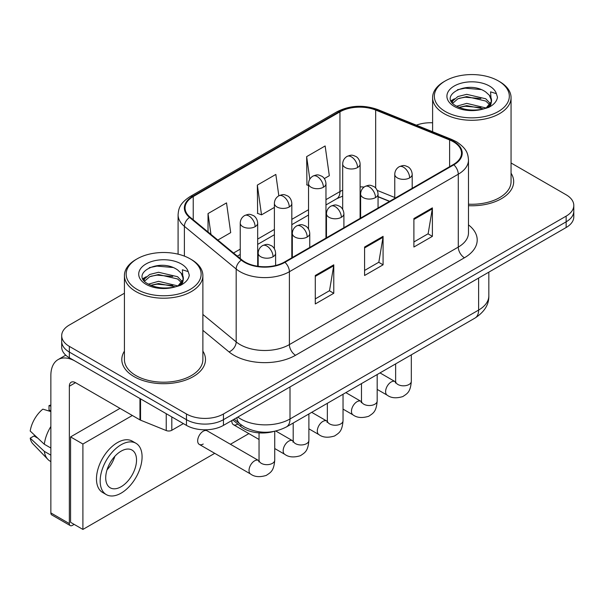 <?xml version="1.0" encoding="UTF-8"?>
<svg xmlns="http://www.w3.org/2000/svg" width="604" height="604" viewBox="0 0 604 604"><rect width="100%" height="100%" fill="white"/><g stroke="black" fill="none" stroke-linecap="round" stroke-linejoin="round"><path stroke-width="0.91" d="M389.482 201.404L378.051 196.783M273.589 431.513A26.153 15.1 180 0 1 240.86 426.56L232.842 419.946M124.424 351.135A41.842 24.16 0 0 0 121.812 359.546A41.842 24.16 0 0 0 134.065 376.624A41.842 24.16 0 0 0 179.667 381.864A41.842 24.16 0 0 0 205.496 359.546A41.842 24.16 0 0 0 202.876 351.135A41.842 24.16 0 0 1 205.496 359.546A41.842 24.16 0 0 1 179.667 381.864A41.842 24.16 0 0 1 134.065 376.624A41.842 24.16 0 0 1 121.812 359.546A41.842 24.16 0 0 1 124.424 351.135M453.347 141.759A27.897 16.104 180 0 1 461.516 153.144A27.897 16.104 180 0 1 453.347 164.53L284.461 262.038A27.897 16.104 180 0 1 241.887 259.886L190.101 217.191A27.897 16.104 180 0 1 185.058 207.95A27.897 16.104 180 0 1 193.227 196.564L339.946 111.861A27.897 16.104 180 0 1 375.665 110.056L449.618 139.954A27.897 16.104 180 0 1 453.347 141.759M453.838 141.472A28.592 16.504 0 0 0 450.018 139.622L376.066 109.724A28.592 16.504 0 0 0 339.448 111.574L192.736 196.277A28.592 16.504 0 0 0 189.535 217.417L241.313 260.12A28.592 16.504 0 0 0 284.952 262.325L453.838 164.817A28.592 16.504 0 0 0 453.838 141.472M124.424 293.227L69.347 325.027A26.153 15.1 0 0 0 61.691 335.703L61.691 347.089A26.153 15.1 0 0 0 69.347 357.764L186.455 425.375L186.455 419.682A26.153 15.1 0 0 0 223.442 419.682L566.144 221.827A26.153 15.1 0 0 0 573.8 211.151A26.153 15.1 0 0 1 566.144 221.827L223.442 419.682A26.153 15.1 0 0 1 186.455 419.682L69.347 352.072L186.455 419.682L186.455 413.989A26.153 15.1 0 0 0 223.442 413.989L566.144 216.134A26.153 15.1 0 0 0 573.8 205.458A26.153 15.1 0 0 0 566.144 194.782L511.06 162.982M61.691 341.396A26.153 15.1 0 0 0 69.347 352.072A26.153 15.1 0 0 1 61.691 341.396M315.28 275.492L315.28 303.955L333.77 293.28L333.77 264.816L315.28 275.492M315.28 298.904L329.52 290.683L333.695 265.76A6.976 4.024 -120 0 0 333.77 264.816M329.399 290.758L333.77 293.28M413.899 218.55L413.899 247.021L432.389 236.345L432.389 207.874L413.899 218.55M413.899 241.97L428.138 233.748L432.313 208.825A6.976 4.024 -120 0 0 432.389 207.874M428.017 233.823L432.389 236.345M364.589 247.021L364.589 275.492L383.079 264.816L383.079 236.345L364.589 247.021M364.589 270.441L378.829 262.219L383.004 237.289A6.976 4.024 -120 0 0 383.079 236.345M378.708 262.287L383.079 264.816M468.485 205.692A41.842 24.16 0 0 0 513.679 181.615A41.842 24.16 0 0 0 511.06 173.212A41.842 24.16 0 0 1 513.679 181.615A41.842 24.16 0 0 1 468.485 205.692M432.607 122.793A26.153 15.1 0 0 0 416.352 125.164M61.691 335.703A26.153 15.1 0 0 0 69.347 346.379L186.455 413.989M324.325 178.588L329.316 175.704L325.141 145.957L306.651 156.632L306.945 184.93M217.84 240.06L230.698 232.638L226.523 202.899L208.033 213.574L208.033 231.974M278.829 195.794L275.832 174.428L257.342 185.103L257.636 213.401M257.342 185.103L261.517 214.85L274.39 207.414M261.517 214.85L257.342 213.287M308.538 185.526L306.651 184.816M306.651 156.632L309.807 179.139M208.033 213.574L210.955 234.382M186.455 425.375A26.153 15.1 0 0 0 223.442 425.375L566.144 227.519A26.153 15.1 0 0 0 573.8 216.844L573.8 205.458M171.815 416.926L171.815 430.274L183.374 423.6M139.962 398.534L75.515 361.32A34.866 20.128 -120 0 0 58.082 359.599A34.866 20.128 -120 0 0 50.857 375.56L50.857 512.917L69.347 523.592L69.347 386.235A8.72 5.036 60 0 1 71.151 382.241A8.72 5.036 60 0 1 75.515 382.672L139.962 419.886L139.962 398.534A4.356 2.514 0 0 0 140.543 398.814M69.347 523.592A4.356 2.514 120 0 0 70.253 525.593L51.763 514.918A4.356 2.514 -60 0 1 50.857 512.917M70.253 525.593A4.356 2.514 120 0 0 72.427 525.374L74.156 524.378M171.815 430.274A4.356 2.514 180 0 1 166.236 430.554L140.543 420.165A4.356 2.514 180 0 1 139.962 419.886M468.485 204.182A39.222 22.65 0 0 0 511.06 181.615L511.06 97.629A39.222 22.65 0 0 0 499.576 81.615L498.338 80.906A37.486 21.638 0 0 0 445.329 80.906A37.486 21.638 0 0 0 445.329 111.513A37.486 21.638 0 0 0 498.338 111.513A37.486 21.638 0 0 0 498.338 80.906L499.576 81.615M445.329 80.906L444.099 81.615A39.222 22.65 0 0 0 432.607 97.629A39.222 22.65 0 0 0 444.099 113.643A39.222 22.65 0 0 0 486.847 118.558A39.222 22.65 0 0 0 511.06 97.629M491.256 101.834L491.543 100.475A19.706 11.378 0 0 0 489.316 95.228L485.79 92.012C467.624 79.162 437.356 95.93 456.043 105.889C463.668 110.026 472.683 111.083 483.079 109.06L488.613 107.444C493.936 104.711 496.888 101.306 497.477 97.214L496.382 93.68L490.561 91.853L491.248 101.827L486.439 107.633M456.624 106.236L466.733 103.375L485.978 107.965M458.942 107.376L466.733 105.632L483.789 108.901M452.207 102.582L452.804 100.876L457.9 96.527L466.733 94.337L485.767 98.784L490.35 103.556M452.751 103.231L457.9 98.784L466.733 96.595L485.767 101.049L489.587 104.628M489.316 95.228L491.528 100.747M491.543 101.027L490.871 104.5L489.353 107.067M451.075 100.679L454.419 98.807M457.462 89.732L465.186 88.169L481.086 89.573M451.498 101.525L452.902 100.687M458.919 98.346L465.186 97.206L480.89 98.558M458.949 107.376L465.186 106.244L480.89 107.595M137.146 258.837L135.915 259.546A39.222 22.65 0 0 0 124.424 275.56L124.424 359.546A39.222 22.65 0 0 0 135.915 375.56A39.222 22.65 0 0 0 178.663 380.467A39.222 22.65 0 0 0 202.876 359.546L202.876 275.56A39.222 22.65 0 0 0 191.393 259.546L190.154 258.837A37.486 21.638 0 0 0 137.146 258.837A37.486 21.638 0 0 0 137.146 289.437A37.486 21.638 0 0 0 190.154 289.437A37.486 21.638 0 0 0 190.154 258.837L191.393 259.546M124.424 275.56A39.222 22.65 0 0 0 135.915 291.573A39.222 22.65 0 0 0 178.663 296.481A39.222 22.65 0 0 0 202.876 275.56M183.072 279.765L183.359 278.406A19.706 11.378 0 0 0 181.132 273.151L177.606 269.935C159.441 257.085 129.173 273.854 147.859 283.82C155.485 287.957 164.499 289.006 174.896 286.983L180.43 285.375C185.753 282.642 188.705 279.229 189.294 275.145L188.199 271.611L182.37 269.784L183.065 279.758L178.255 285.564M148.441 284.159L158.55 281.305L177.795 285.896M172.706 285.518L157.002 284.174L150.766 285.307L158.55 283.563L175.605 286.832M144.024 280.505L144.62 278.799L149.716 274.458L158.55 272.261L177.584 276.715L182.166 281.479M144.567 281.154L149.716 276.715L158.55 274.526L177.584 278.973L181.404 282.551M181.132 273.151L183.344 278.678M183.359 278.957L182.687 282.43L181.17 284.99M142.891 278.603L146.236 276.738M149.279 267.663L157.002 266.1L172.903 267.497M143.314 279.448L144.718 278.618M150.736 276.27L157.002 275.137L172.706 276.481M199.297 444.416L250.645 474.057A7.844 4.53 -60 0 1 249.444 467.768A7.844 4.53 -60 0 1 254.563 460.86A7.844 4.53 -60 0 1 254.918 460.671A7.844 4.53 -60 0 1 258.489 460.467L207.149 430.826A7.844 4.53 120 0 0 203.223 431.218A7.844 4.53 120 0 0 198.097 438.126A7.844 4.53 120 0 0 199.297 444.416A7.844 4.53 120 0 0 203.223 444.023M132.344 415.484L82.907 444.023L82.907 529.429L214.73 453.325M230.426 444.265L248.878 433.612M231.845 420.527A7.844 4.53 120 0 0 233.446 424.703A7.844 4.53 120 0 0 237.372 424.31M120.015 408.364L70.577 436.911L70.577 522.317L82.907 529.429M82.907 444.023L70.577 436.911M121.125 486.726A21.789 12.578 120 0 0 135.356 467.526A21.789 12.578 120 0 0 132.019 450.063A21.789 12.578 120 0 0 121.125 451.143A21.789 12.578 120 0 0 106.885 470.342A21.789 12.578 120 0 0 110.23 487.805A21.789 12.578 120 0 0 121.125 486.726M107.044 469.836A21.789 12.578 120 0 0 114.866 456.292M50.857 406.145L49.007 405.586L49.007 409.957L50.857 411.03M135.945 443.268L132.246 441.131A29.634 17.108 120 0 0 117.425 442.604A29.634 17.108 120 0 0 98.067 468.719A29.634 17.108 120 0 0 102.605 492.464L106.304 494.601A29.634 17.108 120 0 0 121.125 493.136A29.634 17.108 120 0 0 140.483 467.02A29.634 17.108 120 0 0 135.945 443.268A29.634 17.108 120 0 0 121.125 444.74A29.634 17.108 120 0 0 101.759 470.856A29.634 17.108 120 0 0 106.304 494.601M50.857 426.522A28.766 16.61 120 0 0 44.311 444.25L30.2 431.045A22.665 13.084 120 0 1 42.846 409.142L50.857 411.573M50.857 448.025L44.311 444.25M37.833 438.187L33.99 435.967L30.2 438.157L44.311 451.362L50.857 455.144M44.311 451.362A28.766 16.61 120 0 0 47.859 459.395A28.766 16.61 120 0 0 50.034 461.109L50.857 461.584M50.857 405.065A22.665 13.084 120 0 0 49.007 405.586M30.2 438.157A22.665 13.084 120 0 0 32.88 443.797L47.859 459.395M240.86 424.657L240.86 426.56M468.485 224.877A43.586 25.164 180 0 1 464.438 257.772L295.552 355.273A8.72 5.036 60 0 1 289.392 344.597L458.277 247.089A34.866 20.128 0 0 0 468.485 232.857L468.485 159.977A34.866 20.128 180 0 1 458.277 174.209A8.72 5.036 -120 0 0 453.838 164.817M295.552 355.273A43.586 25.164 180 0 1 233.922 355.273A43.586 25.164 180 0 1 229.037 351.913L202.876 330.343M241.313 260.12A8.72 5.829 129.5 0 0 236.179 269.029L236.179 341.909A34.866 20.128 0 0 0 240.082 344.597A34.866 20.128 0 0 0 289.392 344.597L289.392 271.717A34.866 20.128 180 0 1 236.179 269.029L184.394 226.334A34.866 20.128 180 0 1 178.089 214.782L178.089 254.163M468.485 159.977C467.926 153.99 467.368 148.999 456.473 141.751L451.89 139.532A8.72 4.085 112 0 0 450.018 139.622M451.89 139.532L377.93 109.634C363.495 104.522 349.791 105.262 336.821 111.853A8.72 5.036 60 0 1 339.448 111.574M192.736 196.277A8.72 5.036 -120 0 0 190.101 196.557C179.531 203.495 178.573 208.712 178.089 214.782M189.535 217.417A8.72 5.829 129.5 0 0 184.394 226.334L184.394 256.111M377.93 109.634A8.72 4.085 112 0 0 376.066 109.724M284.952 262.325A8.72 5.036 60 0 1 289.392 271.717L458.277 174.209L458.277 247.089A8.72 5.036 60 0 0 464.438 257.772M223.442 413.989L223.442 425.375M566.144 216.134L566.144 227.519M69.347 346.379L69.347 357.764M202.876 314.457L236.179 341.909A8.72 5.829 -50.5 0 1 229.037 351.913M193.227 196.564L193.227 219.765M449.618 139.954L449.618 166.681M375.665 110.056L375.665 188.04M394.767 197.493L377.266 190.419M364.099 187.059A27.897 16.104 0 0 0 360.112 186.863M342.679 190.185A27.897 16.104 0 0 0 339.946 191.574L325.971 199.645M339.946 111.861L339.946 191.574A15.689 9.06 60 0 1 336.692 198.754L325.971 204.945M308.538 209.709L291.823 219.358M274.39 229.422L257.674 239.071M240.241 249.135L233.544 253.008M389.671 201.298L378.784 196.896A15.689 7.346 -68 0 1 378.051 196.489M364.589 247.927L383.004 237.289M413.899 219.456L432.313 208.825M315.28 276.39L333.695 265.76M237.81 417.085A34.866 20.128 0 0 0 240.702 418.972A34.866 20.128 0 0 0 290.011 418.972L478.617 310.079A34.866 20.128 0 0 0 488.832 295.847C489.081 304.499 484.476 311.906 475.008 318.059L286.394 426.952A17.433 10.064 60 0 0 290.011 418.972L290.011 386.945M478.617 278.051L478.617 310.079A17.433 10.064 60 0 1 475.008 318.059M236.859 417.628A17.433 11.657 129.5 0 0 239.984 423.963L234.178 419.176M409.648 177.878A8.72 5.036 0 0 0 412.2 174.322C411.822 169.105 408.432 166.976 408.062 166.9C404.227 165.262 403.865 164.945 399.123 166.772A8.72 5.036 60 0 1 403.48 167.202A8.72 5.036 -120 0 1 409.648 177.878A8.72 5.036 0 0 1 397.319 177.878A8.72 5.036 0 0 1 394.767 174.322C394.895 171.015 396.345 168.501 399.123 166.772M377.183 389.399L387.232 395.197A7.844 4.53 -60 0 1 386.031 388.916A7.844 4.53 -60 0 1 391.15 382A7.844 4.53 -60 0 1 391.505 381.811A7.844 4.53 -60 0 1 395.076 381.615L380.007 372.91M395.386 382.981L395.635 381.29A7.844 4.53 -0 0 0 397.93 384.491A7.844 4.53 -0 0 0 408.666 384.688A7.844 4.53 -0 0 0 411.324 381.29C410.433 392.351 407.247 393.536 402.86 396.556C396.307 398.549 391.098 398.096 387.232 395.197M357.56 167.519A8.72 5.036 0 0 0 360.112 163.963C359.735 158.754 356.352 156.625 355.975 156.549C352.147 154.903 351.777 154.586 347.043 156.413A8.72 5.036 60 0 1 351.4 156.844A8.72 5.036 -120 0 1 357.56 167.519A8.72 5.036 0 0 1 345.231 167.519A8.72 5.036 0 0 1 342.679 163.963C342.815 160.656 344.265 158.142 347.043 156.413M375.499 197.591A8.72 5.036 0 0 0 378.051 194.035C377.674 188.826 374.284 186.689 373.914 186.613C370.086 184.975 369.716 184.658 364.975 186.485A8.72 5.036 60 0 1 369.331 186.915A8.72 5.036 -120 0 1 375.499 197.591A8.72 5.036 0 0 1 363.17 197.591A8.72 5.036 0 0 1 360.618 194.035C360.747 190.728 362.204 188.214 364.975 186.485M343.034 409.112L353.083 414.918A7.844 4.53 -60 0 1 351.883 408.629A7.844 4.53 -60 0 1 357.009 401.713A7.844 4.53 -60 0 1 357.357 401.524A7.844 4.53 -60 0 1 360.928 401.328L345.858 392.623M361.237 402.694L361.486 401.003A7.844 4.53 -0 0 0 363.789 404.204A7.844 4.53 -0 0 0 374.525 404.401A7.844 4.53 -0 0 0 377.183 401.003C376.292 412.064 373.098 413.249 368.719 416.269C362.158 418.262 356.949 417.809 353.083 414.918M341.351 217.304A8.72 5.036 0 0 0 343.902 213.748C343.525 208.539 340.143 206.409 339.765 206.334C335.937 204.688 335.567 204.371 330.826 206.198A8.72 5.036 60 0 1 335.19 206.628A8.72 5.036 -120 0 1 341.351 217.304A8.72 5.036 0 0 1 329.021 217.304A8.72 5.036 0 0 1 326.47 213.748C326.605 210.441 328.055 207.927 330.826 206.198M308.886 428.825L318.935 434.631A7.844 4.53 -60 0 1 317.734 428.342A7.844 4.53 -60 0 1 322.861 421.426A7.844 4.53 -60 0 1 323.208 421.237A7.844 4.53 -60 0 1 326.787 421.041L311.709 412.336M327.089 422.415L327.345 420.716A7.844 4.53 -0 0 0 329.641 423.917A7.844 4.53 -0 0 0 340.377 424.114A7.844 4.53 -0 0 0 343.034 420.716C342.143 431.777 338.95 432.962 334.571 435.982C328.01 437.976 322.8 437.522 318.935 434.631M307.202 237.025A8.72 5.036 0 0 0 309.761 233.461C309.384 228.252 305.994 226.123 305.624 226.047C301.789 224.401 301.426 224.084 296.685 225.911A8.72 5.036 60 0 1 301.041 226.341A8.72 5.036 -120 0 1 307.202 237.025A8.72 5.036 0 0 1 294.88 237.025A8.72 5.036 0 0 1 292.321 233.461C292.457 230.162 293.906 227.64 296.685 225.911M274.737 448.538L284.794 454.344A7.844 4.53 -60 0 1 283.586 448.055A7.844 4.53 -60 0 1 288.712 441.146A7.844 4.53 -60 0 1 289.059 440.958A7.844 4.53 -60 0 1 292.638 440.754L275.832 431.052M292.948 442.128L293.197 440.429A7.844 4.53 -0 0 0 295.492 443.638A7.844 4.53 -0 0 0 306.228 443.827A7.844 4.53 -0 0 0 308.886 440.429C307.995 451.498 304.809 452.675 300.422 455.695C293.869 457.689 288.659 457.236 284.794 454.344M273.061 256.738A8.72 5.036 0 0 0 275.613 253.174C275.235 247.965 271.845 245.836 271.475 245.76C267.64 244.122 267.278 243.805 262.536 245.624A8.72 5.036 60 0 1 266.892 246.062A8.72 5.036 -120 0 1 273.061 256.738A8.72 5.036 0 0 1 260.732 256.738A8.72 5.036 0 0 1 258.18 253.174C258.308 249.875 259.758 247.353 262.536 245.624M258.799 461.841L259.048 460.142A7.844 4.53 -0 0 0 261.343 463.351A7.844 4.53 -0 0 0 272.079 463.54A7.844 4.53 -0 0 0 274.737 460.142C273.846 471.211 270.66 472.388 266.273 475.408C259.72 477.402 254.511 476.956 250.645 474.057M323.412 187.24A8.72 5.036 0 0 0 325.971 183.676C325.594 178.467 322.204 176.338 321.834 176.262C317.998 174.616 317.636 174.299 312.895 176.126A8.72 5.036 60 0 1 317.251 176.564A8.72 5.036 -120 0 1 323.412 187.24A8.72 5.036 0 0 1 311.09 187.24A8.72 5.036 0 0 1 308.538 183.676C308.667 180.377 310.116 177.855 312.895 176.126M289.271 206.953A8.72 5.036 0 0 0 291.823 203.389C291.445 198.18 288.055 196.051 287.685 195.975C283.857 194.337 283.487 194.02 278.746 195.847A8.72 5.036 60 0 1 283.102 196.277A8.72 5.036 -120 0 1 289.271 206.953A8.72 5.036 0 0 1 276.942 206.953A8.72 5.036 0 0 1 274.39 203.389C274.518 200.09 275.975 197.576 278.746 195.847M255.122 226.666A8.72 5.036 0 0 0 257.674 223.11C257.296 217.893 253.907 215.764 253.537 215.688C249.709 214.05 249.339 213.733 244.597 215.56A8.72 5.036 60 0 1 248.961 215.99A8.72 5.036 -120 0 1 255.122 226.666A8.72 5.036 0 0 1 242.793 226.666A8.72 5.036 0 0 1 240.241 223.11C240.369 219.803 241.827 217.289 244.597 215.56M69.347 386.235L75.515 382.672M140.543 398.866L140.543 420.165M166.236 430.554L166.236 413.702M496.382 93.68A24.938 14.398 0 0 0 489.466 86.032A24.938 14.398 0 0 0 454.208 86.032A24.938 14.398 0 0 0 454.208 106.387A24.938 14.398 0 0 0 483.079 109.06M486.197 108.267A19.706 11.378 0 0 0 491.513 101.125M188.199 271.611A24.938 14.398 0 0 0 181.283 263.956A24.938 14.398 0 0 0 146.025 263.956A24.938 14.398 0 0 0 146.025 284.318A24.938 14.398 0 0 0 174.896 286.983M178.014 286.198A19.706 11.378 0 0 0 183.329 279.048M336.821 111.853L190.101 196.557M378.784 196.896L378.051 196.61M360.633 193.499L360.112 193.491M342.679 196.104L336.692 198.754M308.538 215.016L291.823 224.665M274.39 234.729L257.674 244.378M240.241 254.443L237.327 256.126M286.394 426.952C272.366 434.004 258.338 434.004 244.31 426.952L239.984 423.963M488.832 295.847L488.832 272.155M395.612 381.894L395.076 381.615M411.324 354.827L411.324 381.29M412.2 188.289L412.2 174.322M395.635 363.887L395.635 381.29M394.767 198.354L394.767 174.322M360.112 218.361L360.112 163.963M342.679 209.294L342.679 163.963M361.464 401.607L360.928 401.328M377.183 374.54L377.183 401.003M378.051 208.002L378.051 194.035M361.486 383.6L361.486 401.003M360.618 218.067L360.618 194.035M327.323 421.32L326.787 421.041M343.034 394.253L343.034 420.716M343.902 227.716L343.902 213.748M327.345 403.313L327.345 420.716M326.47 237.78L326.47 213.748M293.174 441.041L292.638 440.754M308.886 413.966L308.886 440.429M309.761 247.429L309.761 233.461M259.048 439.478L233.446 424.703M293.197 423.026L293.197 440.429M292.321 257.5L292.321 233.461M259.025 460.754L258.489 460.467M274.737 431.294L274.737 460.142M275.613 265.481L275.613 253.174M259.048 432.879L259.048 460.142M258.18 266.304L258.18 253.174M325.971 238.074L325.971 183.676M308.538 229.007L308.538 183.676M291.823 257.787L291.823 203.389M274.39 248.727L274.39 203.389M257.674 266.228L257.674 223.11M240.241 258.527L240.241 223.11M58.082 359.599L65.745 355.167M432.607 131.74L432.607 97.629"/></g></svg>
